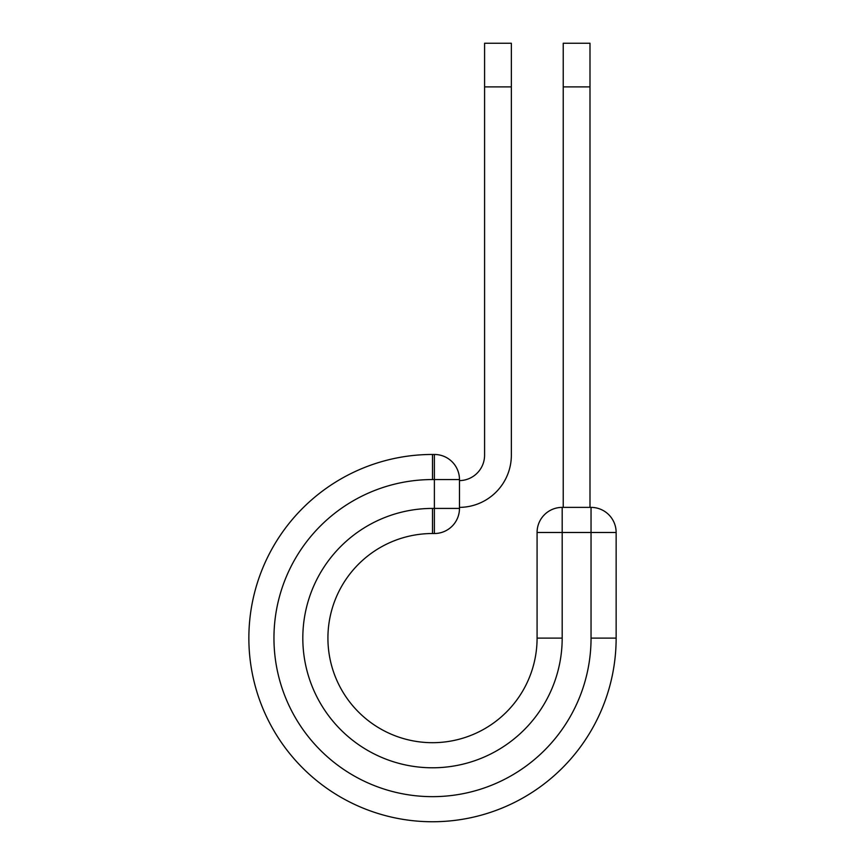 <?xml version="1.0" encoding="UTF-8"?>
<svg xmlns="http://www.w3.org/2000/svg" width="865" height="865" viewBox="0 0 865 865"><rect width="100%" height="100%" fill="white"/><g stroke="black" fill="none" stroke-linecap="round" stroke-linejoin="round"><path stroke-width="1.3" d="M484.584 86.9L484.584 43.25L511.356 43.25L511.356 86.9L484.584 86.9L484.584 455.174A25.431 25.431 0 0 1 459.477 480.605M511.356 86.9L511.356 455.174A52.203 52.203 0 0 1 459.477 507.377M459.477 479.556L459.477 508.425A25.096 25.096 0 0 1 434.381 533.521L434.381 454.46L432.5 454.46L432.5 479.556L459.477 479.556A25.096 25.096 0 0 0 434.381 454.46A25.096 25.096 0 0 1 459.477 479.556M432.5 533.521L434.381 533.521A25.096 25.096 0 0 0 459.477 508.425L432.5 508.425L432.5 533.521A104.579 104.579 0 0 0 327.921 638.111A104.579 104.579 0 0 0 432.5 742.689A104.579 104.579 0 0 0 537.079 638.111A104.579 104.579 0 0 1 432.5 742.689A104.579 104.579 0 0 1 327.921 638.111A104.579 104.579 0 0 1 432.5 533.521A104.579 104.579 0 0 0 327.921 638.111A104.579 104.579 0 0 0 432.5 742.689A104.579 104.579 0 0 0 537.079 638.111L537.079 532.483A25.096 25.096 0 0 1 562.185 507.377L591.044 507.377L591.044 532.483L537.079 532.483A25.096 25.096 0 0 1 562.185 507.377L562.185 638.111L537.079 638.111A104.579 104.579 0 0 1 432.5 742.689A104.579 104.579 0 0 1 327.921 638.111A104.579 104.579 0 0 1 432.5 533.521M591.044 638.111L616.14 638.111A183.639 183.639 0 0 1 432.5 821.75A183.639 183.639 0 0 1 248.861 638.111A183.639 183.639 0 0 1 432.5 454.46A183.639 183.639 0 0 0 248.861 638.111A183.639 183.639 0 0 0 432.5 821.75A183.639 183.639 0 0 0 616.14 638.111L616.14 532.483A25.096 25.096 0 0 0 591.044 507.377A25.096 25.096 0 0 1 616.14 532.483L591.044 532.483L591.044 638.111A158.544 158.544 0 0 1 432.5 796.654A158.544 158.544 0 0 1 273.956 638.111A158.544 158.544 0 0 1 432.5 479.556M589.995 86.9L563.223 86.9L563.223 43.25L589.995 43.25L589.995 507.377M563.223 507.377L563.223 86.9M562.185 638.111A129.685 129.685 0 0 1 432.5 767.785A129.685 129.685 0 0 1 302.815 638.111A129.685 129.685 0 0 1 432.5 508.425"/></g></svg>
